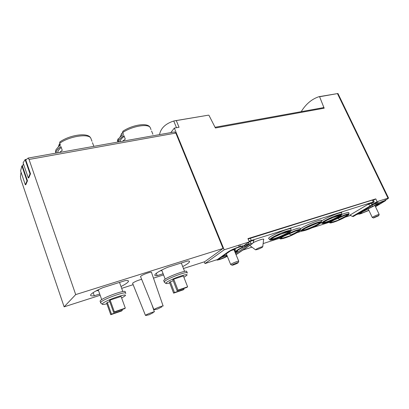 <?xml version="1.0" encoding="UTF-8"?>
<svg xmlns="http://www.w3.org/2000/svg" width="409" height="409" viewBox="0 0 409 409"><rect width="100%" height="100%" fill="white"/><g stroke="black" fill="none" stroke-linecap="round" stroke-linejoin="round"><path stroke-width="0.61" d="M323.248 107.669L323.759 107.219L319.608 96.739L318.989 96.682C311.801 99.06 305.876 104.055 301.213 111.662M208.304 115.185L173.748 121.018C165.512 123.656 160.773 128.191 159.53 134.622M26.294 159.408L25.118 159.617L30.031 173.912L28.282 177.951L28.768 177.859L30.522 173.82L25.762 159.975L28.139 158.078L29.044 159.464L75.706 294.582L64.126 306.842L20.874 179.357L20.465 176.688L21.058 172.225M22.664 165.747L21.871 165.89L26.999 180.911L25.327 184.776L25.808 184.679L27.485 180.819L22.5 166.233L23.436 163.789M371.781 204.761L377.088 201.627L388.013 198.186L388.381 198.293L385.452 200.308M208.927 115.261L215.415 127.997L324.214 108.186L323.759 107.219M170.798 132.613L174.336 128.083L179.04 127.26L176.345 120.711M174.336 128.083L224.178 249.797L249.311 241.883L244.239 245.374M377.088 201.627L375.769 198.876L247.941 238.621L249.311 241.883M319.199 96.647L337.967 93.508L319.608 96.739M358.678 213.897L356.546 214.587M227.332 256.346L226.76 256.53M216.734 259.771L204.986 263.57L224.178 249.797M204.29 261.837L204.986 263.57M374.935 205.538L375.211 205.369M225.921 254.055L226.356 253.958M234.367 250.635L235.507 249.694C235.41 249.239 233.83 249.582 230.758 250.727M174.525 131.949L175.824 133.063L223.048 248.442L204.745 261.688L183.467 268.524M59.724 143.268L59.77 142.03C68.911 135.313 86.769 132.265 90.312 137.378L90.732 137.997C88.037 133.354 68.916 136.442 59.724 143.268L60.409 145.169L58.375 146.78L55.895 149.852L55.46 151.514L55.946 153.114L56.381 151.218C57.122 149.714 58.625 148.16 60.905 146.545L62.255 150.302L59.612 152.46M91.979 141.253L90.732 137.997M92.48 142.68L93.835 146.35M59.837 143.59L58.947 144.914L58.61 146.371M59.77 142.03L60.087 141.805M118.273 141.989L119.06 140.129C120.016 138.671 121.642 137.168 123.932 135.619L125.297 139.147L122.572 141.223M151.013 129.587L150.318 127.859C148.994 123.273 132.041 126.008 122.741 132.547L123.431 134.331L120.047 137.061L118.564 138.85L117.741 141.279L117.889 142.056M118.099 138.804L117.444 140.762L117.772 141.611M151.581 131.018L152.879 134.264M122.7 132.439L121.1 134.254M122.741 132.547L122.966 131.182M109.781 301.668L107.316 302.481L106.626 303.079L110.762 314.7L121.57 310.993L122.306 310.426L122 309.567M121.657 298.054L125.021 295.917C128.958 292.394 106.33 299.971 102.7 303.442L102.235 304.199C102.501 304.639 104.044 304.49 106.867 303.754M110.133 300.053L109.423 300.666L113.625 312.43L124.546 308.698L125.302 308.115L121.074 296.453L110.133 300.053L114.351 311.852L113.625 312.43M173.227 280.717L169.464 282.307L173.615 293.141L183.166 289.863L184.045 289.265L183.733 288.468M183.897 277.271L186.734 275.385C189.97 272.363 170.88 278.953 166.586 282.384L165.793 283.381C166.039 283.744 167.347 283.606 169.715 282.967M173.733 279.142L172.869 279.782L177.087 290.738L186.719 287.445L187.619 286.832L183.385 275.968L173.733 279.142L177.966 290.129L177.087 290.738M163.104 305.937L151.534 272.527C152.373 271.157 142.721 274.444 140.854 276.177L140.624 276.775M141.647 279.306C137.981 280.293 135.057 281.515 132.884 282.977L132.674 283.514M223.048 248.442L75.706 294.582M64.126 306.842L100.164 295.272M121.683 288.36L133.145 284.679M153.482 278.151L163.564 274.914M163.114 273.744L157.184 275.64C155.374 275.819 154.582 275.559 154.812 274.858C155.768 273.176 160.026 270.656 167.588 267.292L187.593 260.998C189.07 260.911 189.704 261.177 189.505 261.796C189.024 262.859 186.76 264.449 182.705 266.561M99.719 294.015L94.275 295.758C91.504 296.131 90.287 295.85 90.624 294.909C91.57 293.268 95.594 290.871 102.705 287.711L125.399 280.569C127.72 280.334 128.728 280.635 128.416 281.474C127.843 282.639 125.374 284.321 121.013 286.515M156.294 273.299L157.184 275.64M93.165 292.614L94.275 295.758M160.164 270.881L161.903 270.559M187.097 272.721L186.708 271.724C188.355 269.178 168.799 276.101 164.52 279.618L163.692 280.477L163.84 280.871M187.245 273.094C188.907 270.579 169.341 277.522 165.052 281.019L164.224 281.867L164.398 282.266M96.151 290.855L98.477 290.502M119.561 282.527L120.001 282.266M125.497 293.002L125.128 291.99C127.199 288.994 104.075 296.934 100.522 300.497L100.062 301.044L100.231 301.52M125.66 293.457C127.751 290.492 104.617 298.468 101.054 301.995L100.588 302.537L100.793 303.023M154.403 311.924C155.164 311.091 147.281 314.015 145.716 315.15L145.451 315.38L146.054 315.431L149.106 314.772L153.314 312.624M163.145 306.06C163.943 305.175 155.885 308.151 154.219 309.362L153.922 309.618L154.607 309.664L157.598 309.02L161.923 306.842M184.045 289.265L174.474 292.547L170.308 281.683M174.474 292.547L173.615 293.141M187.619 286.832L177.966 290.129M122.306 310.426L111.473 314.138L107.316 302.481M111.473 314.138L110.762 314.7M125.302 308.115L114.351 311.852M124.224 136.371C121.575 138.334 120.139 140.108 119.919 141.693M61.238 147.465C58.993 149.275 57.843 150.921 57.787 152.409L57.807 152.782M27.485 180.819L26.999 180.911M25.327 184.776L20.614 170.911L21.871 165.89M30.522 173.82L30.031 173.912M28.282 177.951L23.098 162.802L25.118 159.617M373.402 200.287L375.769 198.876M323.34 107.654L324.214 108.186M238.779 261.3C239.331 260.364 230.834 263.759 230.691 264.536L232.118 265.211C233.539 265.037 235.436 264.306 237.813 263.023L238.079 262.829C239.485 261.627 231.351 264.879 232.118 265.211M379.194 214.469C379.521 213.82 372.251 216.98 372.277 217.476L373.54 217.977L378.678 215.748C379.598 214.904 372.896 217.818 373.54 217.977M330.487 222.716L340.36 219.526C347.849 216.203 351.275 213.283 345.216 215.241C339.312 217.097 329.424 222.133 330.487 222.716L331.045 221.893M337.66 218.258L339.26 219.347L340.36 219.526M280.983 238.698L292.067 235.114C299.894 231.632 302.578 228.841 295.773 231.034C289.102 233.135 279.178 238.299 280.983 238.698L281.873 237.404M288.943 233.682L290.86 234.94L292.067 235.114M290.262 231.151L278.519 234.884C269.679 239.301 268.57 240.676 275.196 238.999C281.97 236.862 291.873 231.729 290.262 231.151M278.146 235.052L278.826 234.781M341.218 214.97L330.825 218.273C322.123 222.552 320.584 224.004 326.203 222.624C332.195 220.732 342.057 215.727 341.218 214.97M237.476 250.605L237.721 251.192L235.18 252.005M237.721 251.192L235.267 252.813M248.304 242.578L249.096 243.917L246.351 245.794L243.999 246.54M321.28 221.269C324.761 218.079 343.688 210.543 341.689 213.13L341.781 214.229M268.82 238.677L268.662 238.508C267.573 236.55 293.452 225.886 290.886 229.347L290.957 230.436M341.868 214.408C346.766 212.568 349.102 212.056 348.882 212.884L348.974 213.973M291.075 230.589C297.415 228.145 300.487 227.45 300.283 228.508L300.354 229.592M300.324 229.101C302.813 226.167 323.396 217.931 321.239 220.722L321.321 221.816M253.089 242.747C258.059 240.201 264.95 238.145 263.601 239.587L262.752 246.739M248.503 242.511L250.15 241.382L253.984 240.175L252.982 243.053L252.394 243.641L251.949 243.779L250.911 243.197L250.15 241.382M350.656 215.405L345.344 217.118M329.214 222.307L311.873 227.885M301.873 231.105L297.149 232.624M279.618 238.268L263.125 243.575M252 247.154L242.88 250.093M371.638 205.712L353.381 216.448L352.369 216.438L350.032 215.037L368.192 204.224L371.091 203.314L371.827 204.863L371.771 205.635L370.595 205.696L368.192 204.224M249.035 241.218L373.248 201.995L374.169 201.893L373.417 202.481L371.162 203.457M371.566 204.316L378.238 202.204L375.145 203.963L371.883 204.996M248.094 238.989L372.343 200.098L373.264 200.001L374.143 201.836M237.123 253.994L235.937 254.429M257.292 249.531C259.935 248.585 261.745 247.721 262.726 246.924C262.946 246.601 262.394 246.647 261.065 247.067C257.885 248.227 256.049 249.153 255.553 249.838L257.292 249.531M368.923 210.4L360.953 213.656C359.445 214.137 358.698 214.239 358.708 213.963C358.995 213.421 360.692 212.409 363.795 210.921L375.242 205.067C376.29 203.805 386.065 199.638 385.615 200.645L375.488 206.693M363.575 210.456L363.795 210.921M368.841 210.221L362.839 212.782L360.237 213.304C360.508 212.838 361.96 211.985 364.603 210.753L374.746 205.522L379.281 204.168L375.38 206.463M380.973 202.204L381.352 202.987C378.596 204.249 377.042 204.776 376.689 204.566C376.628 203.973 384.342 200.584 384.036 201.34L381.352 202.987M249.096 243.917L244.27 245.451M226.842 255.134L222.261 256.642L229.889 251.274C232.021 249.909 234.827 248.636 238.299 247.465L239.556 247.067C241.668 246.417 242.701 246.295 242.655 246.709L242.649 246.704M227.286 256.233C224.142 258.125 217 260.661 216.801 259.945L228.258 251.796C231.029 250.017 234.679 248.36 239.209 246.832L240.472 246.433C243.212 245.589 244.551 245.436 244.485 245.973C244.188 246.581 242.69 247.552 239.981 248.882L234.981 252.113M218.59 259.194L220.589 257.793C224.229 256.131 226.346 255.472 226.944 255.814C226.852 256.632 218.708 259.93 218.59 259.194M242.655 246.709C242.384 247.23 241.065 248.053 238.703 249.178L234.853 251.801M220.645 257.767L224.49 256.177M337.522 93.743L388.013 198.186M175.824 133.063L29.044 159.464M173.748 121.018L176.494 127.705M339.26 219.347C344.122 217.174 346.852 215.62 347.451 214.684M290.86 234.94C295.702 232.772 298.34 231.233 298.78 230.318M281.433 237.736L281.781 237.864M271.351 238.82C271.525 240.334 287.849 233.626 289.199 231.489M323.253 222.384C323.657 223.529 337.957 217.516 339.935 215.379M235.61 253.631L250.911 243.197M250.298 238.069L251.238 240.298M372.343 200.098L373.248 201.995M236.709 254.275L252.394 243.641M236.279 254.413L251.949 243.779M353.381 216.448L371.633 205.717M353.054 216.55L371.295 205.824M352.369 216.438L370.595 205.696M366.996 208.442L367.216 208.912M371.97 204.97L372.584 206.254M239.822 244.873L240.472 246.433M238.559 245.267L239.209 246.832M234.996 250.221L235.482 251.397M300.37 230.032L301.474 231.039C302.057 230.978 300.83 231.56 305.441 230.344L316.142 225.886L320.375 223.38L321.346 222.184C321.678 221.494 320.354 221.606 317.379 222.527C310.968 224.495 300.334 229.868 301.055 230.742L301.147 230.855M317.226 223.084L305.017 228.37C300.712 230.978 300.942 231.606 305.702 230.257C315.257 227.215 327.062 219.97 317.226 223.084M317.062 223.186L305.196 228.324C301.004 230.86 301.228 231.474 305.855 230.16C315.155 227.205 326.633 220.154 317.062 223.186M283.964 235.518C281.193 237.016 279.822 238.012 279.858 238.519C280.881 238.631 278.58 239.429 283.371 238.432L293.892 234.311L299.173 231.351L300.38 229.986C300.738 229.244 299.301 229.372 296.07 230.374L286.673 234.158M279.04 237.655L279.961 238.641M295.927 230.937L283.601 236.274C279.444 238.841 279.863 239.408 284.853 237.982C294.771 234.812 306.147 227.685 295.927 230.937M333.56 219.745C330.83 221.223 329.49 222.184 329.536 222.634L329.915 222.895C330.738 222.823 329.419 223.554 335.498 221.555L346.009 216.744L348.269 215.262L349 214.28C349.276 213.692 348.125 213.8 345.544 214.602L337.578 217.767M328.703 221.785L329.618 222.726M345.38 215.139L333.683 220.195C329.317 222.762 329.301 223.426 333.637 222.199C342.461 219.382 354.455 212.256 345.38 215.139M268.662 238.508L269.725 239.643C270.835 239.771 268.324 240.625 273.503 239.567L284.316 235.344L289.158 232.701L290.983 230.875C291.382 230.062 289.848 230.185 286.382 231.243C279.592 233.324 269.04 238.672 269.725 239.643L269.838 239.781M286.244 231.826L273.483 237.358C269.275 240.006 269.797 240.584 275.047 239.096L287.466 233.718C291.832 231.039 291.423 230.41 286.244 231.826M321.162 222.598L322.077 223.432C322.793 223.386 321.898 224.091 328.09 222.015L337.604 217.752L340.84 215.763L341.806 214.572C342.113 213.927 340.891 214.03 338.151 214.873C331.857 216.796 320.953 222.317 321.709 223.161L321.801 223.263M337.982 215.431L325.896 220.661C321.448 223.309 321.5 223.994 326.045 222.721C335.247 219.807 347.456 212.445 337.982 215.431M302.614 229.96C303.054 231.315 320.094 223.938 319.751 222.537M55.46 151.514L55.946 152.869M117.741 141.279L118.032 142.03M150.088 127.455C147.772 122.168 131.964 124.98 122.731 131.345M174.709 131.913L28.139 158.078M189.255 261.167L189.505 261.796M128.14 280.712L128.416 281.474M161.708 270.058L165.185 279.153M181.305 262.977L184.592 271.397M163.692 280.477L164.224 281.867M165.793 283.381L164.208 282.113M98.221 289.787L101.708 299.623M119.52 282.42L122.843 291.545M100.062 301.044L100.588 302.537M102.235 304.199L100.553 302.829M154.367 311.816L151.933 304.71M145.451 315.38L132.598 283.314M153.922 309.618L140.538 276.556M122.214 132.905L120.047 137.061M59.99 144.009L58.375 146.78M57.787 152.409L57.914 152.767M337.967 93.528L388.535 198.094M208.513 115.149L174.709 120.798M323.478 107.628L215.103 127.271M226.289 253.795L230.691 264.536M233.974 249.669L238.733 261.193M238.166 262.614L238.621 261.484M368.115 208.692L372.277 217.476M374.9 205.461L379.174 214.418M378.724 215.63L379.117 214.577M347.538 214.638L345.656 215.114C341.587 216.213 332.589 220.63 332.266 221.059M298.754 230.236L297.588 230.528C294.807 231.003 284.817 235.359 282.951 236.709M273.033 237.685L278.544 234.873M324.628 221.448L330.85 218.263M255.553 249.838L249.735 245.441M384.905 199.168L385.575 200.558M358.473 213.457L358.708 213.963M304.056 228.979L307.895 226.929L316.898 223.248L319.843 222.511"/></g></svg>

